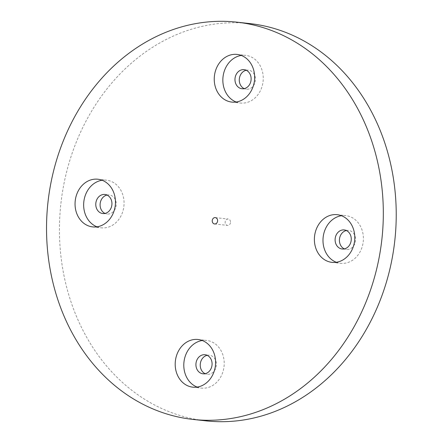 <?xml version="1.0" encoding="UTF-8"?>
<svg xmlns="http://www.w3.org/2000/svg" width="443" height="443" viewBox="0 0 443 443"><rect width="100%" height="100%" fill="white"/><g stroke="black" fill="none" stroke-linecap="round" stroke-linejoin="round"><path stroke-width="0.33" stroke-dasharray="2.21 1.66" d="M249.719 23.573A199.843 167.98 -83.7 0 0 60.868 203.819A199.843 167.98 -83.7 0 0 205.951 420.85M207.163 355.325A9.591 8.063 96.3 0 1 209.362 355.208A9.591 8.063 96.3 0 1 216.322 365.63A9.591 8.063 96.3 0 1 207.258 374.28A9.591 8.063 96.3 0 1 205.142 373.693M107.029 195.058A9.591 8.063 96.3 0 1 109.222 194.948A9.591 8.063 96.3 0 1 109.471 194.981A9.591 8.063 96.3 0 1 116.171 205.513A9.591 8.063 96.3 0 1 107.123 214.013A9.591 8.063 96.3 0 1 105.002 213.426M230.493 222.607A3.195 2.686 96.3 0 1 227.486 225.387A3.195 2.686 96.3 0 1 225.166 221.915A3.195 2.686 96.3 0 1 228.184 219.036A3.195 2.686 96.3 0 1 230.493 222.607M346.354 230.521A9.591 8.063 96.3 0 1 348.547 230.404A9.591 8.063 96.3 0 1 355.513 240.826A9.591 8.063 96.3 0 1 346.448 249.475A9.591 8.063 96.3 0 1 346.199 249.442A9.591 8.063 96.3 0 1 344.333 248.888M246.214 70.26A9.591 8.063 96.3 0 1 248.412 70.144A9.591 8.063 96.3 0 1 255.34 80.859A9.591 8.063 96.3 0 1 246.308 89.215A9.591 8.063 96.3 0 1 244.193 88.622M197.135 387.077A23.983 20.156 -83.7 0 0 201.371 388.107A23.983 20.156 -83.7 0 0 224.036 366.477A23.983 20.156 -83.7 0 0 206.626 340.434A23.983 20.156 -83.7 0 0 202.263 340.512M96.995 226.816A23.983 20.156 -83.7 0 0 101.231 227.84A23.983 20.156 -83.7 0 0 123.852 206.588A23.983 20.156 -83.7 0 0 107.112 180.251A23.983 20.156 -83.7 0 0 106.486 180.168A23.983 20.156 -83.7 0 0 102.123 180.251M336.32 262.273A23.983 20.156 -83.7 0 0 339.931 263.22A23.983 20.156 -83.7 0 0 340.562 263.303A23.983 20.156 -83.7 0 0 363.221 241.673A23.983 20.156 -83.7 0 0 345.811 215.63A23.983 20.156 -83.7 0 0 341.453 215.713M236.18 102.012A23.983 20.156 -83.7 0 0 240.422 103.042A23.983 20.156 -83.7 0 0 262.992 82.16A23.983 20.156 -83.7 0 0 245.671 55.364A23.983 20.156 -83.7 0 0 241.313 55.447M202.949 373.803L207.258 374.28M205.048 354.732L209.362 355.208M102.809 213.543L107.123 214.013M104.908 194.471L109.222 194.948M214.573 223.964L227.486 225.387M215.27 217.613L228.184 219.036M342.134 248.999L346.448 249.475M344.239 229.934L348.547 230.404M241.994 88.738L246.308 89.215M244.099 69.667L248.412 70.144M192.771 387.16L201.371 388.107M198.027 339.488L206.626 340.434M92.631 226.894L101.231 227.84M97.886 179.221L106.486 180.168M331.962 262.356L340.562 263.303M337.212 214.683L345.811 215.63M231.822 102.089L240.422 103.042M237.071 54.417L245.671 55.364"/><path stroke-width="0.66" d="M193.037 419.427L205.951 420.85A199.843 167.98 -83.7 0 0 394.032 246.834A199.843 167.98 -83.7 0 0 249.719 23.573L236.806 22.15A199.843 167.98 -83.7 0 0 47.955 202.396A199.843 167.98 -83.7 0 0 193.037 419.427A199.843 167.98 -83.7 0 0 381.124 245.416A199.843 167.98 -83.7 0 0 236.806 22.15M205.142 373.693A9.591 8.063 96.3 0 1 200.336 363.565A9.591 8.063 96.3 0 1 207.163 355.325M105.002 213.426A9.591 8.063 96.3 0 1 100.157 203.597A9.591 8.063 96.3 0 1 107.029 195.058M344.333 248.888A9.591 8.063 96.3 0 1 339.482 239.059A9.591 8.063 96.3 0 1 346.354 230.521M244.193 88.622A9.591 8.063 96.3 0 1 239.347 78.793A9.591 8.063 96.3 0 1 246.214 70.26M175.456 360.369A23.983 20.156 96.3 0 1 198.027 339.488A23.983 20.156 96.3 0 1 215.436 365.53A23.983 20.156 96.3 0 1 192.771 387.16A23.983 20.156 96.3 0 1 175.456 360.369M98.512 179.304A23.983 20.156 96.3 0 1 115.252 205.641A23.983 20.156 96.3 0 1 92.631 226.894A23.983 20.156 96.3 0 1 75.221 200.851A23.983 20.156 96.3 0 1 97.886 179.221A23.983 20.156 96.3 0 1 98.512 179.304M217.579 221.184A3.195 2.686 96.3 0 1 214.573 223.964A3.195 2.686 96.3 0 1 212.252 220.492A3.195 2.686 96.3 0 1 215.27 217.613A3.195 2.686 96.3 0 1 217.579 221.184M331.331 262.273A23.983 20.156 96.3 0 1 314.596 235.936A23.983 20.156 96.3 0 1 337.212 214.683A23.983 20.156 96.3 0 1 354.621 240.726A23.983 20.156 96.3 0 1 331.962 262.356A23.983 20.156 96.3 0 1 331.331 262.273M254.393 81.213A23.983 20.156 96.3 0 1 231.822 102.089A23.983 20.156 96.3 0 1 214.412 76.046A23.983 20.156 96.3 0 1 237.071 54.417A23.983 20.156 96.3 0 1 254.393 81.213M196.022 363.088A9.591 8.063 96.3 0 1 205.048 354.732A9.591 8.063 96.3 0 1 212.014 365.154A9.591 8.063 96.3 0 1 202.949 373.803A9.591 8.063 96.3 0 1 196.022 363.088M105.163 194.505A9.591 8.063 96.3 0 1 111.857 205.037A9.591 8.063 96.3 0 1 102.809 213.543A9.591 8.063 96.3 0 1 95.843 203.121A9.591 8.063 96.3 0 1 104.908 194.471A9.591 8.063 96.3 0 1 105.163 194.505M341.885 248.966A9.591 8.063 96.3 0 1 335.19 238.434A9.591 8.063 96.3 0 1 344.239 229.934A9.591 8.063 96.3 0 1 351.199 240.35A9.591 8.063 96.3 0 1 342.134 248.999A9.591 8.063 96.3 0 1 341.885 248.966M251.026 80.382A9.591 8.063 96.3 0 1 241.994 88.738A9.591 8.063 96.3 0 1 235.034 78.322A9.591 8.063 96.3 0 1 244.099 69.667A9.591 8.063 96.3 0 1 251.026 80.382M202.263 340.512A23.983 20.156 -83.7 0 0 184.055 361.316A23.983 20.156 -83.7 0 0 197.135 387.077M102.123 180.251A23.983 20.156 -83.7 0 0 83.821 201.798A23.983 20.156 -83.7 0 0 96.995 226.816M341.453 215.713A23.983 20.156 -83.7 0 0 323.152 237.26A23.983 20.156 -83.7 0 0 336.32 262.273M241.313 55.447A23.983 20.156 -83.7 0 0 223.012 76.993A23.983 20.156 -83.7 0 0 236.18 102.012"/></g></svg>
